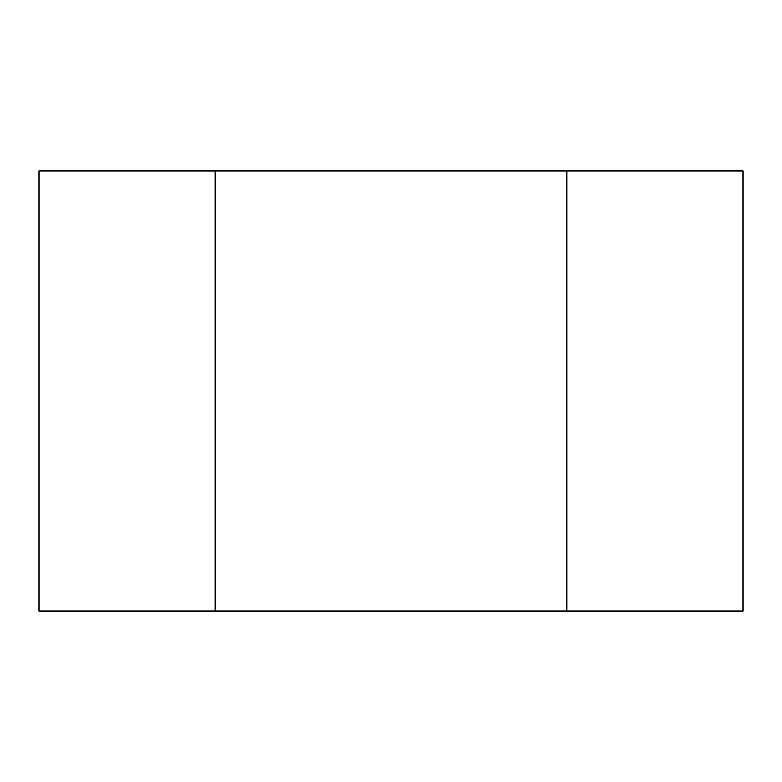 <?xml version="1.0" encoding="UTF-8"?>
<svg xmlns="http://www.w3.org/2000/svg" width="782" height="782" viewBox="0 0 782 782"><rect width="100%" height="100%" fill="white"/><g stroke="black" fill="none" stroke-linecap="round" stroke-linejoin="round"><path stroke-width="0.59" stroke-dasharray="3.91 2.93" d="M566.95 171.062L566.95 610.938L215.05 610.938L215.05 171.062L742.9 171.062L742.9 610.938L566.95 610.938L566.95 171.062M215.05 171.062L39.1 171.062L39.1 610.938L215.05 610.938L215.05 171.062"/><path stroke-width="1.17" d="M566.95 171.062L566.95 610.938L215.05 610.938L215.05 171.062L742.9 171.062L742.9 610.938L566.95 610.938L566.95 171.062M215.05 171.062L39.1 171.062L39.1 610.938L215.05 610.938L215.05 171.062"/></g></svg>
